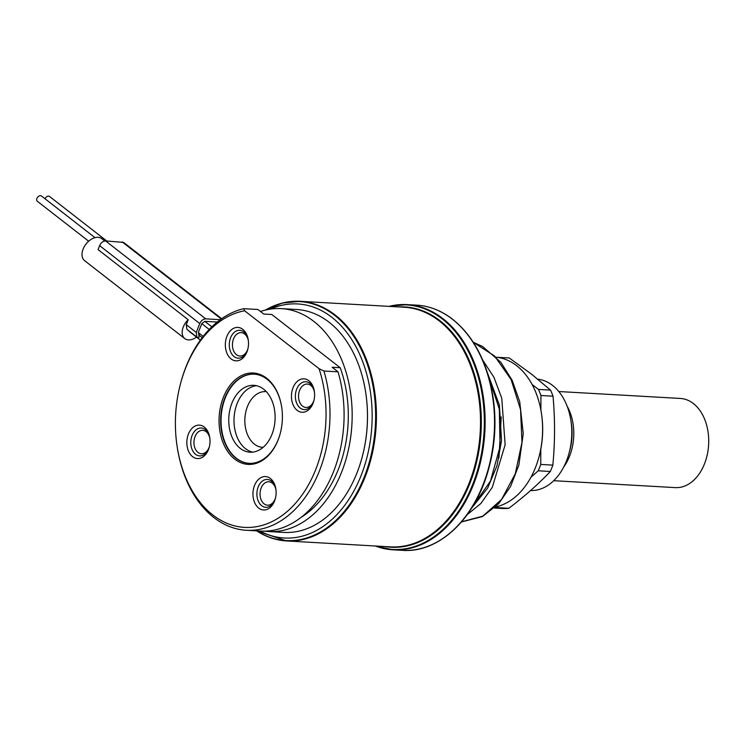 <?xml version="1.0" encoding="UTF-8"?>
<svg xmlns="http://www.w3.org/2000/svg" width="746" height="746" viewBox="0 0 746 746"><rect width="100%" height="100%" fill="white"/><g stroke="black" fill="none" stroke-linecap="round" stroke-linejoin="round"><path stroke-width="1.12" d="M495.624 506.888A75.355 52.061 -86.7 0 0 538.864 457.354A75.355 52.061 -86.7 0 0 541.391 413.023A75.355 52.061 -86.7 0 0 516.698 365.726A75.355 52.061 -86.7 0 0 496.323 357.25M260.009 531.049A117.225 80.988 -86.7 0 0 371.965 423.877A117.225 80.988 -86.7 0 0 270.388 309.105M268.551 531.534L283.862 532.411A111.639 77.127 -86.7 0 0 361.931 457.979L362.015 457.652A110.52 76.353 -86.7 0 0 365.717 392.638L365.671 392.312A111.639 77.127 -86.7 0 0 329.098 322.235A111.639 77.127 -86.7 0 0 296.563 309.497L281.251 308.62A111.639 77.127 93.3 0 1 313.786 321.367A111.639 77.127 93.3 0 1 348.606 448.952A111.639 77.127 93.3 0 1 268.551 531.534A111.639 77.127 93.3 0 1 264.532 531.152M361.931 457.979A111.639 77.127 -86.7 0 0 365.671 392.312M243.783 308.676L244.623 310.784A108.851 75.197 -86.7 0 0 180.802 382.595L181.026 381.784A111.639 77.127 -86.7 0 1 243.783 308.676L257.892 309.487L263.739 314.038L271.796 314.495L340.213 367.722L332.156 367.265L338.013 371.816A111.639 77.127 93.3 0 1 260.494 531.077L246.394 530.275A111.639 77.127 -86.7 0 0 323.913 371.014L338.013 371.816M180.802 382.595A108.851 75.197 -86.7 0 0 177.156 446.63L177.287 447.46A111.639 77.127 -86.7 0 0 246.394 530.275M177.156 446.63A108.851 75.197 -86.7 0 0 274.845 520.139A108.851 75.197 -86.7 0 0 319.046 368.683L323.913 371.014M244.623 310.784L319.046 368.683M340.213 367.722A106.053 73.276 93.3 0 1 301.319 517.22M260.475 311.492A111.639 77.127 93.3 0 1 281.251 308.62M258.694 508.073A16.748 11.572 -86.7 0 0 275.283 498.822A16.748 11.572 -86.7 0 0 275.852 488.975A16.748 11.572 -86.7 0 0 270.36 478.466A16.748 11.572 -86.7 0 0 254.517 485.478A16.748 11.572 -86.7 0 0 258.694 508.073M188.421 434.06A16.748 11.572 -86.7 0 0 192.599 456.655A16.748 11.572 -86.7 0 0 208.451 449.642A16.748 11.572 -86.7 0 0 209.188 447.404A16.748 11.572 -86.7 0 0 209.747 437.548A16.748 11.572 -86.7 0 0 200.226 425.22A16.748 11.572 -86.7 0 0 188.421 434.06M242.758 329.322A16.748 11.572 -86.7 0 0 226.915 336.334A16.748 11.572 -86.7 0 0 231.092 358.938A16.748 11.572 -86.7 0 0 247.681 349.688A16.748 11.572 -86.7 0 0 248.241 339.831A16.748 11.572 -86.7 0 0 242.758 329.322M313.04 403.344A16.748 11.572 -86.7 0 0 313.777 401.106A16.748 11.572 -86.7 0 0 314.346 391.258A16.748 11.572 -86.7 0 0 304.816 378.921A16.748 11.572 -86.7 0 0 293.01 387.761A16.748 11.572 -86.7 0 0 297.188 410.356A16.748 11.572 -86.7 0 0 313.04 403.344M234.785 459.172A45.767 31.621 93.3 0 1 223.352 397.404A45.767 31.621 93.3 0 1 266.667 378.231A45.767 31.621 93.3 0 1 281.662 406.952A45.767 31.621 93.3 0 1 280.132 433.883A45.767 31.621 93.3 0 1 234.785 459.172M275.964 489.796A11.722 8.094 -86.7 0 0 272.243 483.11A11.722 8.094 93.3 0 0 268.821 481.776A11.722 8.094 93.3 0 0 260.419 490.448A11.722 8.094 93.3 0 0 264.075 503.839A11.722 8.094 -86.7 0 0 267.488 505.182A11.722 8.094 -86.7 0 0 275.488 498.02M209.859 438.368A11.722 8.094 93.3 0 0 202.726 430.349A11.722 8.094 93.3 0 0 195.051 436.596A11.722 8.094 -86.7 0 0 201.392 453.755A11.722 8.094 -86.7 0 0 209.066 447.507A11.722 8.094 93.3 0 0 209.393 446.602M248.353 340.652A11.722 8.094 93.3 0 0 244.632 333.975A11.722 8.094 -86.7 0 0 241.219 332.632A11.722 8.094 -86.7 0 0 232.808 341.304A11.722 8.094 -86.7 0 0 236.473 354.704A11.722 8.094 93.3 0 0 239.886 356.038A11.722 8.094 93.3 0 0 247.886 348.886M314.448 392.079A11.722 8.094 -86.7 0 0 307.315 384.059A11.722 8.094 -86.7 0 0 299.64 390.307A11.722 8.094 93.3 0 0 305.981 407.465A11.722 8.094 93.3 0 0 313.656 401.208A11.722 8.094 -86.7 0 0 313.982 400.304M280.151 433.818A44.657 30.847 93.3 0 1 248.996 463.331A44.657 30.847 93.3 0 1 235.978 458.23A44.657 30.847 93.3 0 1 222.056 407.195A44.657 30.847 93.3 0 1 254.078 374.166A44.657 30.847 93.3 0 1 267.087 379.257A44.657 30.847 93.3 0 1 281.671 407.027M254.274 374.175A44.657 30.847 -86.7 0 0 222.429 407.363A44.657 30.847 -86.7 0 0 236.379 458.249A44.657 30.847 -86.7 0 0 249.192 463.341M271.964 434.349A33.495 23.135 93.3 0 1 250.031 452.207A33.495 23.135 93.3 0 1 231.903 403.185A33.495 23.135 -86.7 0 1 253.845 385.328A33.495 23.135 -86.7 0 1 271.964 434.349M252.661 452.141A33.495 23.135 93.3 0 1 245.509 448.682A33.495 23.135 93.3 0 1 237.144 403.483A33.495 23.135 93.3 0 1 256.447 385.701M263.133 447.348A27.91 19.284 -86.7 0 1 262.564 447.33A27.91 19.284 -86.7 0 1 254.433 444.14A27.91 19.284 93.3 0 1 245.723 412.249A27.91 19.284 93.3 0 1 265.744 391.603A27.91 19.284 93.3 0 1 266.303 391.641M553.718 480.694L675.261 487.614A44.657 30.847 -86.7 0 0 704.513 463.816A44.657 30.847 93.3 0 0 680.343 398.448L558.801 391.529M530.565 490.551A55.819 38.568 -86.7 0 0 569.021 453.307A55.819 38.568 -86.7 0 0 570.886 420.474A55.819 38.568 -86.7 0 0 552.6 385.44A55.819 38.568 93.3 0 0 537.857 379.192M494.43 508.026L503.886 508.567A75.355 52.061 -86.7 0 0 508.865 508.287C524.83 496.137 538.649 483.865 550.334 471.481A75.355 52.061 -86.7 0 0 552.842 465.122C555.043 442.266 555.099 419.289 553.019 396.191A75.355 52.061 -86.7 0 0 550.548 390.111L531.516 374.147L509.257 357.987L497.162 357.297A75.355 52.061 93.3 0 0 496.752 357.297M494.673 507.802A75.355 52.061 -86.7 0 0 496.771 507.597L498.309 506.236M540.897 410.104L540.934 395.501A75.355 52.061 -86.7 0 0 538.463 389.421L532.085 384.46M550.334 471.481L538.248 470.791A75.355 52.061 -86.7 0 0 540.747 464.432L540.794 449.213M538.248 470.791L530.938 477.281M508.865 508.287L496.771 507.597M552.842 465.122L540.747 464.432M550.548 390.111L538.463 389.421M553.019 396.191L540.934 395.501M538.864 457.354L539.078 456.543A72.567 50.131 -86.7 0 0 541.512 413.853L541.391 413.023M375.35 546.007A122.801 84.839 -86.7 0 0 393.151 549.821A122.801 84.839 -86.7 0 0 481.207 458.976A122.801 84.839 -86.7 0 0 442.91 318.635A122.801 84.839 -86.7 0 0 407.12 304.61L416.529 305.142A122.801 84.839 93.3 0 1 452.309 319.167A122.801 84.839 93.3 0 1 490.616 459.517A122.801 84.839 93.3 0 1 402.551 550.352C439.077 553.206 475.789 518.134 488.789 468.404L488.984 467.686A120.013 82.918 -86.7 0 0 493.003 397.096L492.892 396.359A122.475 84.615 93.3 0 1 488.789 468.404A122.475 84.615 93.3 0 1 436.904 542.109M203.192 336.371L198.287 332.557L201.784 323.671L204.768 321.321L217.245 322.03M198.287 332.557L199.322 335.14M220.303 319.68L205.737 318.85C203.182 319.008 201.187 320.575 199.769 323.559L196.273 332.436L196.879 337.08L198.893 337.64A5.586 3.646 -52.1 0 1 199.238 335.374M200.376 340.12L189.913 331.979A5.586 3.646 -52.1 0 1 189.214 331.121M473.253 342.283L494.682 356.084L511.103 379.555L520.559 409.638L521.967 442.453L515.309 473.719L501.62 499.391L482.83 516.148L461.541 521.808M482.625 359.964L493.973 377.355L501.769 398.243L505.135 444.765L492.304 487.315L480.872 503.494L467.117 514.74M196.879 337.08L186.864 329.294L186.258 324.65L188.197 319.717L98.062 249.593L99.619 245.639C101.036 242.655 103.023 241.089 105.587 240.93L123.584 242.403L221.674 318.71M188.197 319.717A13.95 9.111 127.9 0 0 184.775 338.591A13.95 9.111 127.9 0 0 196.496 337.108M184.775 338.591L84.615 260.671A13.95 9.111 -52.1 0 1 85.995 244.073A13.95 9.111 -52.1 0 1 101.754 238.645L104.757 240.986M45.049 198.8A3.348 2.182 -52.1 0 1 48.583 196.105A3.348 2.182 -52.1 0 1 49.469 196.422L106.771 241.005M88.671 241.219L37.3 201.252A3.348 2.182 -52.1 0 1 37.235 197.849A3.348 2.182 -52.1 0 1 40.526 195.648A3.348 2.182 -52.1 0 1 41.412 195.965L95.003 237.657M275.395 498.403A13.95 9.642 93.3 0 1 265.753 507.317A13.95 9.642 93.3 0 1 261.687 505.723A13.95 9.642 93.3 0 1 257.333 489.777A13.95 9.642 93.3 0 1 267.338 479.454A13.95 9.642 93.3 0 1 271.404 481.049A13.95 9.642 93.3 0 1 275.908 489.413M209.3 446.975A13.95 9.642 93.3 0 1 208.796 448.458A13.95 9.642 93.3 0 1 199.658 455.899A13.95 9.642 93.3 0 1 192.104 435.468A13.95 9.642 93.3 0 1 201.243 428.027A13.95 9.642 93.3 0 1 209.812 437.986M247.793 349.259A13.95 9.642 93.3 0 1 238.142 358.173A13.95 9.642 93.3 0 1 234.076 356.588A13.95 9.642 93.3 0 1 229.731 340.633A13.95 9.642 93.3 0 1 239.736 330.31A13.95 9.642 93.3 0 1 243.802 331.905A13.95 9.642 93.3 0 1 248.306 340.269M313.889 400.677A13.95 9.642 93.3 0 1 313.385 402.159A13.95 9.642 93.3 0 1 304.247 409.601A13.95 9.642 93.3 0 1 296.694 389.17A13.95 9.642 93.3 0 1 305.832 381.738A13.95 9.642 93.3 0 1 314.402 391.687M567.184 406.29A44.657 30.847 93.3 0 1 563.724 466.977M570.886 420.474L571.324 423.308A46.289 31.985 93.3 0 1 569.776 450.537L569.021 453.307M266.62 309.366A120.013 82.918 93.3 0 1 300.19 301.309A120.013 82.918 93.3 0 1 335.168 315.017A120.013 82.918 93.3 0 1 372.599 452.169A120.013 82.918 93.3 0 1 286.539 540.943A120.013 82.918 93.3 0 1 256.633 530.854M265.044 310.159L282.361 303.044L300.19 301.309L404.276 307.24A120.013 82.918 93.3 0 1 439.254 320.948A120.013 82.918 93.3 0 1 476.685 458.1A120.013 82.918 93.3 0 1 390.624 546.874L286.539 540.943L256.484 530.844M256.689 530.863A119.686 82.685 -86.7 0 0 375.499 422.721A119.686 82.685 -86.7 0 0 265.324 310.094M398.737 306.932A120.339 83.142 93.3 0 1 439.935 320.687A120.339 83.142 93.3 0 1 476.498 462.483A120.339 83.142 93.3 0 1 385.085 546.557M375.881 546.035A122.475 84.615 -86.7 0 0 477.468 470.558A122.475 84.615 -86.7 0 0 442.219 318.887A122.475 84.615 -86.7 0 0 389.533 306.401M388.918 306.373L407.12 304.61A122.801 84.839 -86.7 0 0 389.002 306.373M452.766 319.493A122.475 84.615 93.3 0 1 492.892 396.359C487.203 362.146 473.775 336.455 452.608 319.269C441.445 310.644 429.416 305.935 416.529 305.142M209.206 329.443L201.784 323.671M211.836 326.813L204.768 321.321M501.209 416.921L498.953 458.044M488.117 375.098L499.316 409.125L500.062 446.565L490.448 481.105L472.349 506.935M221.245 319.008L122.111 241.872M205.737 318.85L105.587 240.93M199.769 323.559L99.619 245.639M196.273 332.436L186.258 324.65M375.266 545.997L393.151 549.821L402.551 550.352M198.585 334.87L202.185 337.677M487.269 372.375L499.419 405.227L501.517 440.653L496.967 465.821L487.697 488.015L471.603 508.129M473.206 342.209L482.681 346.573L500.836 362.295L512.176 380.329L519.738 401.777L523.263 433.631L518.862 465.112L510.581 486.429L498.701 503.709L482.503 516.549L462.007 521.808"/></g></svg>
